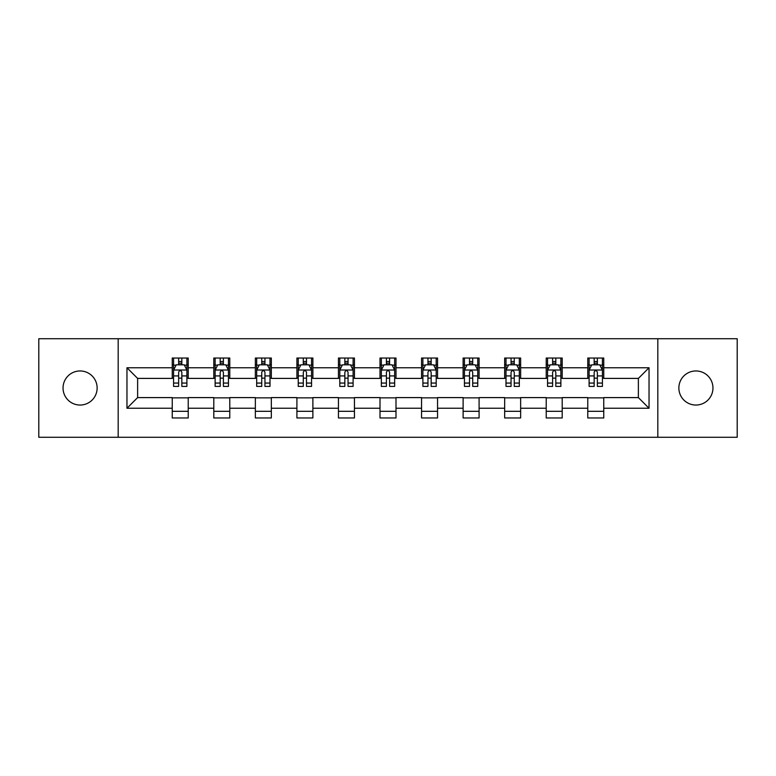<?xml version="1.0" encoding="UTF-8"?>
<svg xmlns="http://www.w3.org/2000/svg" width="776" height="776" viewBox="0 0 776 776"><rect width="100%" height="100%" fill="white"/><g stroke="black" fill="none" stroke-linecap="round" stroke-linejoin="round"><path stroke-width="1.16" d="M695.917 370.957A17.043 17.043 0 0 0 678.864 388A17.043 17.043 0 0 0 695.917 405.043A17.043 17.043 0 0 0 712.96 388A17.043 17.043 0 0 0 695.917 370.957M80.083 370.957A17.043 17.043 0 0 0 63.04 388A17.043 17.043 0 0 0 80.083 405.043A17.043 17.043 0 0 0 97.136 388A17.043 17.043 0 0 0 80.083 370.957M657.825 437.276L737.2 437.276L737.2 338.724L657.825 338.724L657.825 437.276L118.175 437.276L118.175 338.724L38.8 338.724L38.8 437.276L118.175 437.276M657.825 338.724L118.175 338.724M603.757 367.756L603.757 358.037L587.772 358.037L587.772 367.756L562.202 367.756L562.202 358.037L546.217 358.037L546.217 367.756L520.648 367.756L520.648 358.037L504.662 358.037L504.662 367.756L479.093 367.756L479.093 358.037L463.117 358.037L463.117 367.756L437.548 367.756L437.548 358.037L421.562 358.037L421.562 367.756L395.993 367.756L395.993 358.037L380.007 358.037L380.007 367.756L354.438 367.756L354.438 358.037L338.452 358.037L338.452 367.756L312.883 367.756L312.883 358.037L296.907 358.037L296.907 367.756L271.338 367.756L271.338 358.037L255.352 358.037L255.352 367.756L229.783 367.756L229.783 358.037L213.798 358.037L213.798 367.756L188.228 367.756L188.228 358.037L172.243 358.037L172.243 367.756L126.963 367.756L126.963 408.244L137.624 397.593L172.243 397.593L172.243 417.963L188.228 417.963L188.228 397.593L213.798 397.593L213.798 417.963L229.783 417.963L229.783 397.593L255.352 397.593L255.352 417.963L271.338 417.963L271.338 397.593L296.907 397.593L296.907 417.963L312.883 417.963L312.883 397.593L338.452 397.593L338.452 417.963L354.438 417.963L354.438 397.593L380.007 397.593L380.007 417.963L395.993 417.963L395.993 397.593L421.562 397.593L421.562 417.963L437.548 417.963L437.548 397.593L463.117 397.593L463.117 417.963L479.093 417.963L479.093 397.593L504.662 397.593L504.662 417.963L520.648 417.963L520.648 397.593L546.217 397.593L546.217 417.963L562.202 417.963L562.202 397.593L587.772 397.593L587.772 417.963L603.757 417.963L603.757 397.593L638.376 397.593L638.376 378.407L603.757 378.407L603.757 367.756L649.037 367.756L649.037 408.244L603.757 408.244M587.772 408.244L562.202 408.244M546.217 408.244L520.648 408.244M504.662 408.244L479.093 408.244M463.117 408.244L437.548 408.244M421.562 408.244L395.993 408.244M380.007 408.244L354.438 408.244M338.452 408.244L312.883 408.244M296.907 408.244L271.338 408.244M255.352 408.244L229.783 408.244M213.798 408.244L188.228 408.244M172.243 408.244L126.963 408.244M587.772 367.756L587.772 378.407L562.202 378.407L562.202 367.756M546.217 367.756L546.217 378.407L520.648 378.407L520.648 367.756M504.662 367.756L504.662 378.407L479.093 378.407L479.093 367.756M463.117 367.756L463.117 378.407L437.548 378.407L437.548 367.756M421.562 367.756L421.562 378.407L395.993 378.407L395.993 367.756M380.007 367.756L380.007 378.407L354.438 378.407L354.438 367.756M338.452 367.756L338.452 378.407L312.883 378.407L312.883 367.756M296.907 367.756L296.907 378.407L271.338 378.407L271.338 367.756M255.352 367.756L255.352 378.407L229.783 378.407L229.783 367.756M213.798 367.756L213.798 378.407L188.228 378.407L188.228 367.756M172.243 367.756L172.243 378.407L137.624 378.407L126.963 367.756M137.624 378.407L137.624 397.593M649.037 408.244L638.376 397.593M638.376 378.407L649.037 367.756M172.243 364.691L173.581 364.691M178.635 364.691L181.836 364.691M186.9 364.691L188.228 364.691M172.243 378.145L173.581 378.145M178.635 378.145L181.836 378.145M186.9 378.145L188.228 378.145M172.243 397.855L188.228 397.855M172.243 411.309L188.228 411.309M213.798 397.855L229.783 397.855M213.798 411.309L229.783 411.309M213.798 364.691L215.127 364.691M220.19 364.691L223.391 364.691M228.445 364.691L229.783 364.691M213.798 378.145L215.127 378.145M220.19 378.145L223.391 378.145M228.445 378.145L229.783 378.145M255.352 397.855L271.338 397.855M255.352 411.309L271.338 411.309M255.352 364.691L256.681 364.691M261.745 364.691L264.946 364.691M270 364.691L271.338 364.691M255.352 378.145L256.681 378.145M261.745 378.145L264.946 378.145M270 378.145L271.338 378.145M296.907 397.855L312.883 397.855M296.907 411.309L312.883 411.309M296.907 364.691L298.236 364.691M303.3 364.691L306.491 364.691M311.554 364.691L312.883 364.691M296.907 378.145L298.236 378.145M303.3 378.145L306.491 378.145M311.554 378.145L312.883 378.145M338.452 397.855L354.438 397.855M338.452 411.309L354.438 411.309M338.452 364.691L339.791 364.691M344.845 364.691L348.046 364.691M353.109 364.691L354.438 364.691M338.452 378.145L339.791 378.145M344.845 378.145L348.046 378.145M353.109 378.145L354.438 378.145M380.007 397.855L395.993 397.855M380.007 411.309L395.993 411.309M380.007 364.691L381.346 364.691M386.399 364.691L389.6 364.691M394.654 364.691L395.993 364.691M380.007 378.145L381.346 378.145M386.399 378.145L389.6 378.145M394.654 378.145L395.993 378.145M421.562 397.855L437.548 397.855M421.562 411.309L437.548 411.309M421.562 364.691L422.891 364.691M427.954 364.691L431.155 364.691M436.209 364.691L437.548 364.691M421.562 378.145L422.891 378.145M427.954 378.145L431.155 378.145M436.209 378.145L437.548 378.145M463.117 397.855L479.093 397.855M463.117 411.309L479.093 411.309M463.117 364.691L464.446 364.691M469.509 364.691L472.7 364.691M477.764 364.691L479.093 364.691M463.117 378.145L464.446 378.145M469.509 378.145L472.7 378.145M477.764 378.145L479.093 378.145M504.662 397.855L520.648 397.855M504.662 411.309L520.648 411.309M504.662 364.691L506 364.691M511.054 364.691L514.255 364.691M519.319 364.691L520.648 364.691M504.662 378.145L506 378.145M511.054 378.145L514.255 378.145M519.319 378.145L520.648 378.145M546.217 397.855L562.202 397.855M546.217 411.309L562.202 411.309M546.217 364.691L547.555 364.691M552.609 364.691L555.81 364.691M560.873 364.691L562.202 364.691M546.217 378.145L547.555 378.145M552.609 378.145L555.81 378.145M560.873 378.145L562.202 378.145M587.772 397.855L603.757 397.855M587.772 411.309L603.757 411.309M587.772 364.691L589.1 364.691M594.164 364.691L597.365 364.691M602.418 364.691L603.757 364.691M587.772 378.145L589.1 378.145M594.164 378.145L597.365 378.145M602.418 378.145L603.757 378.145M181.836 361.5L178.635 361.5M186.9 383.063L181.836 383.063L181.836 386.399L186.9 386.399L186.9 370.152L184.232 364.827L176.239 364.827L173.581 370.152L173.581 386.399L178.635 386.399L178.635 383.063L173.581 383.063M173.581 370.152L173.581 358.037M186.9 370.152L186.9 358.037M178.635 364.827L178.635 358.037M181.836 358.037L181.836 364.827M181.836 383.063L181.836 372.15C180.769 370.103 179.702 370.103 178.635 372.15L178.635 383.063M223.391 361.5L220.19 361.5M228.445 383.063L223.391 383.063L223.391 386.399L228.445 386.399L228.445 370.152L225.787 364.827L217.794 364.827L215.127 370.152L215.127 386.399L220.19 386.399L220.19 383.063L215.127 383.063M215.127 370.152L215.127 358.037M228.445 370.152L228.445 358.037M220.19 364.827L220.19 358.037M223.391 358.037L223.391 364.827M223.391 383.063L223.391 372.15C222.324 370.103 221.257 370.103 220.19 372.15L220.19 383.063M264.946 361.5L261.745 361.5M270 383.063L264.946 383.063L264.946 386.399L270 386.399L270 370.152L267.342 364.827L259.349 364.827L256.681 370.152L256.681 386.399L261.745 386.399L261.745 383.063L256.681 383.063M256.681 370.152L256.681 358.037M270 370.152L270 358.037M261.745 364.827L261.745 358.037M264.946 358.037L264.946 364.827M264.946 383.063L264.946 372.15C263.879 370.103 262.812 370.103 261.745 372.15L261.745 383.063M306.491 361.5L303.3 361.5M311.554 383.063L306.491 383.063L306.491 386.399L311.554 386.399L311.554 370.152L308.887 364.827L300.904 364.827L298.236 370.152L298.236 386.399L303.3 386.399L303.3 383.063L298.236 383.063M298.236 370.152L298.236 358.037M311.554 370.152L311.554 358.037M303.3 364.827L303.3 358.037M306.491 358.037L306.491 364.827M306.491 383.063L306.491 372.15C305.434 370.103 304.367 370.103 303.3 372.15L303.3 383.063M348.046 361.5L344.845 361.5M353.109 383.063L348.046 383.063L348.046 386.399L353.109 386.399L353.109 370.152L350.442 364.827L342.449 364.827L339.791 370.152L339.791 386.399L344.845 386.399L344.845 383.063L339.791 383.063M339.791 370.152L339.791 358.037M353.109 370.152L353.109 358.037M344.845 364.827L344.845 358.037M348.046 358.037L348.046 364.827M348.046 383.063L348.046 372.15C346.979 370.103 345.912 370.103 344.845 372.15L344.845 383.063M389.6 361.5L386.399 361.5M394.654 383.063L389.6 383.063L389.6 386.399L394.654 386.399L394.654 370.152L391.996 364.827L384.004 364.827L381.346 370.152L381.346 386.399L386.399 386.399L386.399 383.063L381.346 383.063M381.346 370.152L381.346 358.037M394.654 370.152L394.654 358.037M386.399 364.827L386.399 358.037M389.6 358.037L389.6 364.827M389.6 383.063L389.6 372.15C388.534 370.103 387.466 370.103 386.399 372.15L386.399 383.063M431.155 361.5L427.954 361.5M436.209 383.063L431.155 383.063L431.155 386.399L436.209 386.399L436.209 370.152L433.551 364.827L425.558 364.827L422.891 370.152L422.891 386.399L427.954 386.399L427.954 383.063L422.891 383.063M422.891 370.152L422.891 358.037M436.209 370.152L436.209 358.037M427.954 364.827L427.954 358.037M431.155 358.037L431.155 364.827M431.155 383.063L431.155 372.15C430.088 370.103 429.021 370.103 427.954 372.15L427.954 383.063M472.7 361.5L469.509 361.5M477.764 383.063L472.7 383.063L472.7 386.399L477.764 386.399L477.764 370.152L475.096 364.827L467.113 364.827L464.446 370.152L464.446 386.399L469.509 386.399L469.509 383.063L464.446 383.063M464.446 370.152L464.446 358.037M477.764 370.152L477.764 358.037M469.509 364.827L469.509 358.037M472.7 358.037L472.7 364.827M472.7 383.063L472.7 372.15C471.643 370.103 470.576 370.103 469.509 372.15L469.509 383.063M514.255 361.5L511.054 361.5M519.319 383.063L514.255 383.063L514.255 386.399L519.319 386.399L519.319 370.152L516.651 364.827L508.658 364.827L506 370.152L506 386.399L511.054 386.399L511.054 383.063L506 383.063M506 370.152L506 358.037M519.319 370.152L519.319 358.037M511.054 364.827L511.054 358.037M514.255 358.037L514.255 364.827M514.255 383.063L514.255 372.15C513.188 370.103 512.121 370.103 511.054 372.15L511.054 383.063M555.81 361.5L552.609 361.5M560.873 383.063L555.81 383.063L555.81 386.399L560.873 386.399L560.873 370.152L558.206 364.827L550.213 364.827L547.555 370.152L547.555 386.399L552.609 386.399L552.609 383.063L547.555 383.063M547.555 370.152L547.555 358.037M560.873 370.152L560.873 358.037M552.609 364.827L552.609 358.037M555.81 358.037L555.81 364.827M555.81 383.063L555.81 372.15C554.743 370.103 553.676 370.103 552.609 372.15L552.609 383.063M597.365 361.5L594.164 361.5M602.418 383.063L597.365 383.063L597.365 386.399L602.418 386.399L602.418 370.152L599.761 364.827L591.768 364.827L589.1 370.152L589.1 386.399L594.164 386.399L594.164 383.063L589.1 383.063M589.1 370.152L589.1 358.037M602.418 370.152L602.418 358.037M594.164 364.827L594.164 358.037M597.365 358.037L597.365 364.827M597.365 383.063L597.365 372.15C596.298 370.103 595.231 370.103 594.164 372.15L594.164 383.063M186.832 370.016L173.649 370.016M173.581 365.147L176.084 365.147M184.397 365.147L186.9 365.147M178.635 375.923L173.581 375.923M186.9 375.923L181.836 375.923M181.836 363.187L178.635 363.187M228.386 370.016L215.194 370.016M215.127 365.147L217.639 365.147M225.942 365.147L228.445 365.147M220.19 375.923L215.127 375.923M228.445 375.923L223.391 375.923M223.391 363.187L220.19 363.187M269.932 370.016L256.749 370.016M256.681 365.147L259.184 365.147M267.497 365.147L270 365.147M261.745 375.923L256.681 375.923M270 375.923L264.946 375.923M264.946 363.187L261.745 363.187M311.486 370.016L298.304 370.016M298.236 365.147L300.739 365.147M309.052 365.147L311.554 365.147M303.3 375.923L298.236 375.923M311.554 375.923L306.491 375.923M306.491 363.187L303.3 363.187M353.041 370.016L339.859 370.016M339.791 365.147L342.294 365.147M350.606 365.147L353.109 365.147M344.845 375.923L339.791 375.923M353.109 375.923L348.046 375.923M348.046 363.187L344.845 363.187M394.596 370.016L381.404 370.016M381.346 365.147L383.848 365.147M392.152 365.147L394.654 365.147M386.399 375.923L381.346 375.923M394.654 375.923L389.6 375.923M389.6 363.187L386.399 363.187M436.141 370.016L422.959 370.016M422.891 365.147L425.394 365.147M433.706 365.147L436.209 365.147M427.954 375.923L422.891 375.923M436.209 375.923L431.155 375.923M431.155 363.187L427.954 363.187M477.696 370.016L464.514 370.016M464.446 365.147L466.948 365.147M475.261 365.147L477.764 365.147M469.509 375.923L464.446 375.923M477.764 375.923L472.7 375.923M472.7 363.187L469.509 363.187M519.251 370.016L506.068 370.016M506 365.147L508.503 365.147M516.816 365.147L519.319 365.147M511.054 375.923L506 375.923M519.319 375.923L514.255 375.923M514.255 363.187L511.054 363.187M560.805 370.016L547.613 370.016M547.555 365.147L550.058 365.147M558.361 365.147L560.873 365.147M552.609 375.923L547.555 375.923M560.873 375.923L555.81 375.923M555.81 363.187L552.609 363.187M602.351 370.016L589.168 370.016M589.1 365.147L591.603 365.147M599.916 365.147L602.418 365.147M594.164 375.923L589.1 375.923M602.418 375.923L597.365 375.923M597.365 363.187L594.164 363.187"/></g></svg>
